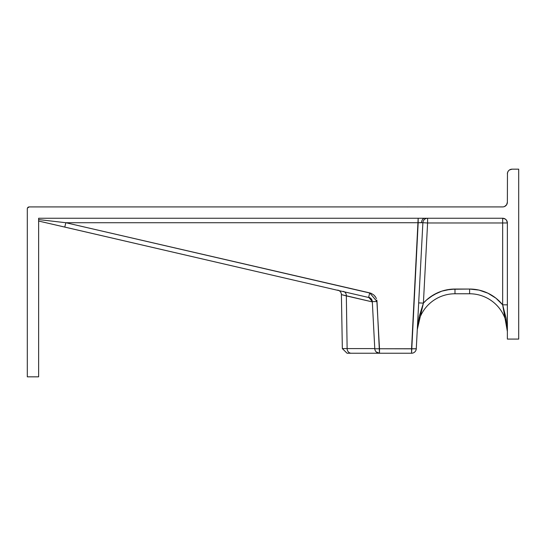 <?xml version="1.0" encoding="UTF-8"?>
<svg xmlns="http://www.w3.org/2000/svg" width="546" height="546" viewBox="0 0 546 546"><rect width="100%" height="100%" fill="white"/><g stroke="black" fill="none" stroke-linecap="round" stroke-linejoin="round"><path stroke-width="0.82" d="M424.836 218.25A4.723 3.337 -90 0 0 421.505 222.618L418.168 222.72L418.168 218.25L411.561 348.764L379.497 348.764L376.822 300.075L377.02 301.583L369.717 292.881L371.171 293.339L65.834 222.72L418.168 222.72L65.834 222.72L44.431 220.25M507.37 222.973L507.37 339.08L518.7 339.08L507.37 339.08L507.37 222.973L506.579 220.345L505.275 219.048L506.579 220.345L507.37 222.973L502.654 222.973L502.654 304.825L495.939 298.184L487.919 293.195L478.999 290.097L469.615 289.046L450.546 289.278L441.85 291.134L433.729 294.751L426.535 299.986L423.396 303.132L427.593 222.973L507.37 222.973A4.723 4.723 0 0 0 502.654 218.25L38.63 218.25L38.63 376.836L27.3 376.836L38.63 376.836L38.63 218.25L502.654 218.25L505.275 219.048M416.27 348.771L416.277 348.764A4.723 4.723 0 0 1 411.561 353.235A4.723 4.723 0 0 0 416.277 348.764L422.884 222.72A4.723 4.723 0 0 1 427.593 218.25A4.723 4.723 0 0 0 422.884 222.72L418.168 222.72L411.561 353.235L379.497 353.235L411.561 353.235L411.561 348.764L416.277 348.764L422.884 222.72L418.68 302.887L423.396 303.132L419.287 316.236L417.28 329.552A37.756 37.756 0 0 1 454.989 293.768L469.615 293.768A37.756 37.756 0 0 1 507.37 331.524L506.067 318.127L502.654 304.825A42.479 42.479 0 0 0 469.615 289.046L478.999 290.097L469.615 289.046L478.999 290.097L469.615 289.046L474.337 289.312M507.37 202.204L506.579 204.825L504.456 206.565L506.579 204.825L507.37 202.204L507.466 172.966L507.37 202.204A4.723 4.723 0 0 1 502.654 206.92L29.191 206.92L27.443 208.087L27.853 207.473M507.37 173.881A4.723 4.723 0 0 1 512.093 169.164L518.7 169.164L518.7 339.08L518.7 169.164L512.093 169.164L509.473 169.956L510.285 169.526M27.3 208.811L27.3 376.836L27.3 208.811A1.891 1.891 0 0 1 29.191 206.92L502.654 206.92M374.829 296.007L375.709 297.249L373.757 294.929L371.171 293.339M376.378 298.621L375.709 297.249M369.717 292.881L368.659 297.236L369.717 292.881L65.834 222.72L64.769 227.075L370.058 297.809L38.63 221.041L64.769 227.075L65.834 222.72L38.63 219.581L53.085 221.253M376.249 351.938L379.497 353.235L349.42 353.235M370.017 297.782L369.622 297.57M371.178 298.758L370.673 298.252M371.976 300.082L371.635 299.392M372.304 301.515L371.212 298.798L371.983 300.102L370.058 297.809L371.212 298.798L370.058 297.809L371.212 298.798L372.311 301.583L377.02 301.583L372.311 301.583L374.781 348.764L372.311 301.583L368.659 297.236L371.212 298.798L372.126 300.505M372.133 300.525L372.003 300.143M372.003 300.15L372.208 300.826L372.003 300.15M371.232 298.819L371.662 299.433L371.219 298.812M343.386 291.4A4.723 4.054 103 0 1 346.335 295.898L372.324 301.897L341.4 294.615L346.335 295.898L347.126 348.601L342.342 348.601L347.126 348.601L346.335 295.898L342.629 294.929M342.656 294.936L341.4 294.615A4.723 4.723 0 0 0 337.742 290.097A4.723 4.723 0 0 1 341.4 294.615L342.342 348.601L347.065 353.235L351.18 353.235M346.335 295.898A4.723 4.054 103 0 0 343.304 291.38M369.383 297.461L370.058 297.809L369.383 297.461M356.34 353.235L351.214 353.235A4.723 4.088 -90 0 1 347.126 348.601L374.774 348.601L347.126 348.601A4.723 4.088 90 0 0 351.214 353.235L379.497 353.235A4.723 4.723 0 0 1 374.781 348.764L374.911 349.638M508.169 171.26L507.466 172.966M509.473 169.956L508.756 170.543M504.456 206.565L503.576 206.832M418.168 222.72L421.505 222.618A4.723 3.337 90 0 1 424.74 218.25M375.211 350.498L375.648 351.249M416.072 348.826L379.497 348.764L379.497 353.235L377.02 301.583M351.214 353.235L347.065 353.235L351.214 353.235M415.479 348.86L415.916 348.839M38.63 220.195L38.63 220.652M374.781 348.771L379.497 348.764L374.781 348.771A4.723 4.723 0 0 0 379.497 353.235M426.535 299.986L433.729 294.751L437.694 292.731L433.729 294.751L426.535 299.986L433.729 294.751L437.694 292.731L429.995 297.181L437.694 292.731M446.143 289.981L454.989 289.046L454.989 293.768L469.615 293.768L469.615 289.046L454.989 289.046A42.479 42.479 0 0 0 423.396 303.132L417.28 329.552A37.756 37.756 0 0 1 454.989 293.768L454.989 289.046L446.143 289.981M483.544 291.4L487.919 293.195L483.544 291.4M495.939 298.184L492.069 295.468M429.995 297.181L433.729 294.751L429.995 297.181M469.615 289.046L469.615 293.768A37.756 37.756 0 0 1 507.37 331.524L502.654 304.825L507.37 304.825L502.654 304.825L502.654 222.973L427.593 222.973L423.396 303.132L418.68 302.887M422.884 222.72L427.593 222.973L422.884 222.72M427.593 218.25L427.593 222.973L427.593 218.25M502.654 218.25L502.654 222.973L502.654 218.25M407.575 206.975L408.115 206.92L407.575 206.975M342.342 348.601L347.065 353.235"/></g></svg>

